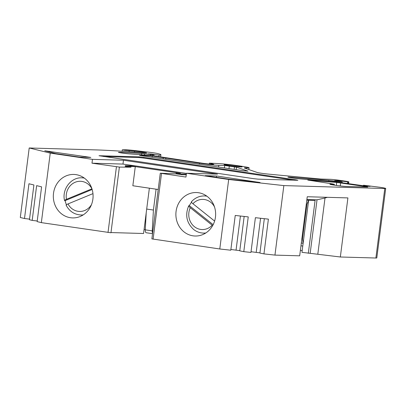<?xml version="1.0" encoding="UTF-8"?>
<svg xmlns="http://www.w3.org/2000/svg" width="406" height="406" viewBox="0 0 406 406"><rect width="100%" height="100%" fill="white"/><g stroke="black" fill="none" stroke-linecap="round" stroke-linejoin="round"><path stroke-width="0.61" d="M44.761 150.788L55.718 153.59L79.444 157.092L90.817 157.421L44.761 150.788M198.524 192.728A21.746 19.879 -88.3 0 0 196.387 192.54A21.746 19.879 -88.3 0 0 175.955 212.531A21.746 19.879 -88.3 0 0 193.002 235.825A21.746 19.879 -88.3 0 0 195.134 236.013A21.746 19.879 -88.3 0 0 215.566 216.017A21.746 19.879 -88.3 0 0 198.524 192.728M75.963 174.626A21.746 19.879 -88.3 0 0 73.826 174.438A21.746 19.879 -88.3 0 0 53.394 194.428A21.746 19.879 -88.3 0 0 70.441 217.717A21.746 19.879 -88.3 0 0 72.572 217.905A21.746 19.879 -88.3 0 0 93.01 197.915A21.746 19.879 -88.3 0 0 75.963 174.626M307.799 180.076L332.27 183.857L334.331 184.263L330.616 184.187A8.419 0.365 7.3 0 0 329.89 184.243A8.419 0.365 7.3 0 0 336.472 185.451A8.419 0.365 7.3 0 0 345.861 186.44L367.75 187.07L365.994 186.643L336.726 182.431L307.799 180.076M224.822 164.531A9.12 0.396 -172.7 0 1 234.993 165.602A9.12 0.396 -172.7 0 1 242.123 166.912A9.12 0.396 -172.7 0 1 241.337 166.967A9.12 0.396 -172.7 0 1 231.166 165.897A9.12 0.396 -172.7 0 1 224.036 164.592A9.12 0.396 -172.7 0 1 224.822 164.531M363.593 185.248L379.529 187.222A10.52 0.457 -172.7 0 1 385.7 188.435A10.52 0.457 -172.7 0 1 384.786 188.506L283.85 185.598L228.69 179.477L186.461 173.24L217.454 174.133L123.47 160.248L92.477 159.355L50.248 153.118L29.207 147.982L97.019 149.941A247.477 10.795 -172.7 0 1 137.365 152.377L145.328 152.915A6.795 0.294 7.3 0 0 146.642 152.91A6.795 0.294 7.3 0 0 142.11 152.047A6.795 0.294 7.3 0 0 134.584 151.184L124.906 150.306L122.318 149.814L125.515 149.789A15.154 0.66 -172.7 0 1 125.992 149.794A15.154 0.66 -172.7 0 1 136.071 150.712L148.804 152.199A7.364 0.32 -172.7 0 1 157.345 153.483A49.253 2.147 -172.7 0 1 160.913 154.762A49.253 2.147 -172.7 0 1 159.101 155.102L151.103 153.991L147.967 153.899L153.96 154.843L141.633 153.463A238.423 10.399 7.3 0 0 118.983 152.291A6.039 0.264 7.3 0 0 118.953 152.291A6.039 0.264 7.3 0 0 118.43 152.331A6.039 0.264 7.3 0 0 122.576 153.113A6.039 0.264 7.3 0 0 129.301 153.874L152.59 155.665L201.442 163.08A7.927 0.345 7.3 0 0 211.83 164.237L213.713 164.288L209.394 163.126L219.21 163.623A16.133 0.705 -172.7 0 1 237.256 165.597A16.133 0.705 -172.7 0 1 249.081 167.8A16.133 0.705 -172.7 0 1 246.706 167.866A16.225 0.705 7.3 0 0 245.721 167.82A16.225 0.705 7.3 0 0 244.316 167.932A16.225 0.705 7.3 0 0 244.64 168.114L257.308 172.504A7.069 0.31 7.3 0 0 268.412 174.108L320.674 179.036L330.377 179.315A7.592 0.33 -172.7 0 1 340.335 180.421L344.232 180.995A7.81 0.34 -172.7 0 1 348.815 181.898A7.81 0.34 -172.7 0 1 348.414 181.954L338.797 180.69L334.686 180.574A21.056 0.919 -172.7 0 1 341.969 181.929L328.88 180.325L289.975 177.138A7.364 0.32 7.3 0 0 288.565 177.046A7.364 0.32 7.3 0 0 287.925 177.097A7.364 0.32 7.3 0 0 292.477 177.98A7.364 0.32 7.3 0 0 300.491 178.929L335.138 181.771L367.049 186.258L370.191 186.349L363.593 185.248M158.203 189.495L132.843 185.75L135.289 166.638L180.376 173.296L176.113 173.174L176.021 173.869L160.289 173.21L185.968 177.062L186.461 173.24M135.843 165.973L122.977 164.075L91.984 163.182L119.374 167.084L130.935 167.211L125.221 166.364L125.312 165.668L131.026 166.516L135.289 166.638M176.021 173.869L181.736 174.712L186.252 174.844M149.367 188.191L143.562 233.501L110.985 232.562M131.026 166.516L130.935 167.211M385.7 188.435L376.793 257.947A10.52 0.457 -172.7 0 1 375.885 258.018L340.34 256.993L347.906 197.91L307.251 196.737L299.684 255.821L274.948 255.105L263.946 253.887L268.396 219.128L255.394 217.687L250.944 252.441L243.793 251.649L248.244 216.895L235.241 215.454L230.791 250.208L219.783 248.985L151.874 238.895L160.289 173.21M119.374 167.084L110.96 232.77L41.341 222.63L37.144 221.605L41.595 186.851L36.636 185.638L32.186 220.392L29.455 219.727L33.911 184.974L28.948 183.761L24.497 218.519L20.3 217.494L29.207 147.982M296.136 179.873L143.729 157.361L139.131 156.853L99.023 155.726L253.486 178.645L258.084 179.153L297.892 180.3L296.136 179.873L296.091 180.249M228.903 179.168L260.068 182.522L216.55 175.991L205.177 175.666L228.903 179.168M243.199 170.703L140.902 155.594L139.491 155.183L152.291 156.026L199.493 163.202A14.733 0.645 7.3 0 0 218.798 165.343L224.711 165.511L236.475 167.15L248.025 171.149L243.199 170.703M263.946 253.887L259.916 253.075L264.321 218.677M259.942 252.872L251.035 251.725M243.793 251.649L239.763 250.842L244.168 216.444M239.789 250.634L230.882 249.492M37.22 220.996L32.186 220.392M29.537 219.118L24.497 218.519M146.231 232.745L152.539 233.678L146.297 232.75A3.507 1.416 -81.6 0 1 146.231 232.745A3.507 1.416 -81.6 0 1 145.267 229.842L146.221 212.729M308.636 200.26L301.968 252.339L340.34 256.993M300.389 250.314L302.191 250.578M158.913 156.599L159.101 155.102M151.052 154.387L151.103 153.991M153.833 155.848L153.96 154.843M209.278 164.049L209.394 163.126M347.475 183.436L347.663 181.954M338.726 181.259L338.797 180.69M328.758 181.249L328.88 180.325M274.948 255.105L283.85 185.598M219.783 248.985L228.69 179.477M156.087 189.186L153.417 210.049L152.25 230.872A3.507 1.416 98.4 0 0 152.6 233.232M91.984 163.182L92.477 159.355M41.341 222.63L50.248 153.118M152.138 157.254L152.291 156.026M163.121 158.873L163.278 157.65M165.719 159.259L165.851 158.228M327.429 197.316L325.008 197.996L317.812 254.161M325.008 197.996L317.025 199.808L310.169 253.329M317.025 199.808L306.895 199.513M308.316 253.278L315.086 200.447L306.809 200.209M146.693 209.054L153.417 210.049M216.55 175.991L216.383 177.32M122.977 164.075L123.47 160.248M176.113 173.174L181.827 174.017L186.344 174.149M181.827 174.017L181.736 174.712M186.44 173.413L136.117 165.983L125.312 165.668M293.355 180.173L143.643 158.056L139.045 157.548L103.774 156.528M188.729 205.781L189.348 205.659L213.16 224.696M191.505 202.295A18.59 16.991 -88.3 0 0 189.348 205.659M190.257 207.694L212.165 225.213A15.083 13.784 -88.3 0 1 194.367 226.66A15.083 13.784 -88.3 0 1 190.257 207.694C188.76 206.436 188.364 205.756 189.064 205.649M214.612 221.072L192.916 203.726C191.419 202.467 191.023 201.782 191.728 201.68M92.147 189.48L65.112 200.63A18.59 16.991 -88.3 0 0 66.437 204.705M65.112 200.63L64.828 200.625C64.153 200.518 64.691 200.087 66.447 199.331L91.944 188.815M66.396 205.218C65.716 205.111 66.254 204.68 68.01 203.924L92.954 193.637M64.518 200.503L64.828 200.625M308.575 200.26L306.941 204.228L302.485 238.982L303.13 243.25M306.297 204.198A9.12 0.396 7.3 0 0 306.941 204.228L306.307 204.137M302.485 238.982A9.12 0.396 -172.7 0 1 301.846 238.956M145.145 221.128L145.754 221.148M144.079 229.471L145.287 229.507M145.181 220.874L145.764 220.894M153.108 239.139L161.522 173.448M108.021 232.476L116.436 166.79M256.211 252.304L260.571 218.261M236.059 250.066L240.418 216.028M134.462 152.154L134.584 151.184M129.083 151.748L129.204 150.799M152.321 155.625L152.433 154.752M150.504 155.381L150.606 154.559M144.45 154.874L144.592 153.778M141.481 154.676L141.633 153.463M246.589 168.789L246.706 167.866M348.206 183.542L348.414 181.954M336.757 181.929L336.813 181.487M289.92 177.574L289.975 177.138M364.03 185.836L364.086 185.39M375.885 258.018L384.786 188.506M336.341 185.43L336.726 182.431M340.264 185.933L340.649 182.898M365.948 187.019L365.994 186.643M330.58 184.481L330.616 184.187M333.925 185.08L334.026 184.288M199.361 164.227L199.493 163.202M218.575 167.064L218.798 165.343M224.401 167.927L224.711 165.511M228.979 168.602L229.309 166.024M234.155 169.368L234.49 166.785M236.155 169.662L236.475 167.15M145.267 229.842L152.25 230.872M49.268 152.011L49.359 151.296M257.977 182.395L258.013 182.116M139.045 157.548L139.131 156.853M143.643 158.056L143.729 157.361M206.608 195.991L204.497 195.931A18.59 16.991 91.7 0 1 206.872 196.184M205.812 232.978A18.59 16.991 91.7 0 1 203.426 233.09C199.793 232.958 196.514 231.74 193.596 229.441C186.557 222.858 184.933 214.972 188.724 205.781M214.495 206.887A15.083 13.784 -88.3 0 0 192.916 203.726M83.25 214.875A18.59 16.991 91.7 0 1 80.865 214.987L82.976 215.048M68.01 203.924A15.083 13.784 -88.3 0 0 84.783 210.475A15.083 13.784 -88.3 0 0 91.477 204.624M91.934 188.785A15.083 13.784 -88.3 0 0 75.161 182.264A15.083 13.784 -88.3 0 0 66.447 199.331M84.047 177.889L81.936 177.828A18.59 16.991 91.7 0 1 84.311 178.082M301.323 243.027L303.125 243.295M122.13 151.26L122.318 149.814M160.644 156.853L160.913 154.762M248.853 169.576L249.081 167.8M348.597 183.598L348.815 181.898M342.131 182.644L342.212 182.02M363.406 185.75L363.471 185.258M334.219 185.126L334.331 184.263M204.497 195.931C199.361 195.885 195.002 197.834 191.414 201.772M205.537 233.151L203.426 233.09M66.087 205.116C69.335 211.262 74.262 214.551 80.865 214.987M81.936 177.828C71.03 177.112 61.798 189.247 64.513 200.503M300.968 245.782L302.774 246.051"/></g></svg>
